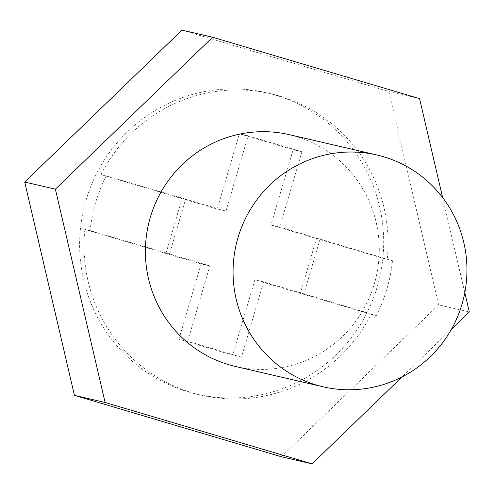 <?xml version="1.0" encoding="UTF-8"?>
<svg xmlns="http://www.w3.org/2000/svg" width="494" height="494" viewBox="0 0 494 494"><rect width="100%" height="100%" fill="white"/><g stroke="black" fill="none" stroke-linecap="round" stroke-linejoin="round"><path stroke-width="0.37" stroke-dasharray="2.47 1.85" d="M320.081 239.04L303.958 293.825L263.629 281.858L241.461 357.187L187.689 341.237L209.864 265.908L169.535 253.947L185.658 199.162L225.986 211.123L248.155 135.794L301.927 151.744L279.752 227.073L392.483 260.746L387.228 259.523A154.678 151.886 -76.9 0 0 279.709 96.083A154.678 151.886 -76.9 0 0 270.996 93.78L266.612 92.761A154.678 151.886 -76.9 0 1 275.325 95.064A154.678 151.886 -76.9 0 1 378.515 282.222A154.678 151.886 -76.9 0 1 196.705 394.119A154.678 151.886 -76.9 0 1 187.986 391.816A154.678 151.886 -76.9 0 1 84.801 204.658A154.678 151.886 -76.9 0 1 266.612 92.761M392.483 260.746A154.678 151.886 -76.9 0 1 376.36 315.53L371.099 314.308A154.678 151.886 -76.9 0 1 201.083 395.132A154.678 151.886 -76.9 0 1 192.37 392.835A154.678 151.886 -76.9 0 1 84.857 229.389L201.095 263.876L209.864 265.908M235.453 366.468A118.986 116.837 103.1 0 0 375.31 280.388A118.986 116.837 103.1 0 0 295.937 136.424A118.986 116.837 103.1 0 0 289.231 134.652M169.535 253.947L90.118 230.612A154.678 151.886 -76.9 0 1 106.241 175.827L100.98 174.604L217.218 209.092L239.392 133.763L293.158 149.713L270.99 225.042L387.228 259.523M225.986 211.123L217.218 209.092M185.658 199.162L106.241 175.827M90.118 230.612L84.857 229.389M166.027 253.132L182.15 198.347M371.099 314.308L254.867 279.826L232.693 355.155L178.927 339.205L201.095 263.876M451.479 329.177L402.067 376.922M442.63 197.569L464.805 292.67M181.928 30.128L388.883 91.52L419.567 98.639M388.883 91.52L438.616 304.835L469.3 311.955M438.616 304.835L281.389 456.759M100.98 174.604A154.678 151.886 -76.9 0 1 270.996 93.78M279.752 227.073L270.99 225.042M263.629 281.858L254.867 279.826M303.958 293.825L376.36 315.53M316.574 238.225L300.451 293.01M301.927 151.744L293.158 149.713M248.155 135.794L239.392 133.763M187.689 341.237L178.927 339.205M241.461 357.187L232.693 355.155M201.083 395.132L196.705 394.119"/><path stroke-width="0.74" d="M383.603 156.765A118.986 116.837 103.1 0 0 376.897 154.993A118.986 116.837 103.1 0 0 237.046 241.066A118.986 116.837 103.1 0 0 316.419 385.036A118.986 116.837 103.1 0 0 323.119 386.802A118.986 116.837 103.1 0 0 462.977 300.729A118.986 116.837 103.1 0 0 383.603 156.765M376.897 154.993L289.231 134.652A118.986 116.837 103.1 0 0 149.373 220.725A118.986 116.837 103.1 0 0 228.753 364.696A118.986 116.837 103.1 0 0 235.453 366.468L323.119 386.802M402.067 376.922L312.072 463.872L105.117 402.48L55.384 189.165L212.611 37.241L419.567 98.639L442.63 197.569M464.805 292.67L469.3 311.955L451.479 329.177M312.072 463.872L281.389 456.759L74.433 395.361L24.7 182.045L55.384 189.165M74.433 395.361L105.117 402.48M24.7 182.045L181.928 30.128L212.611 37.241"/></g></svg>
